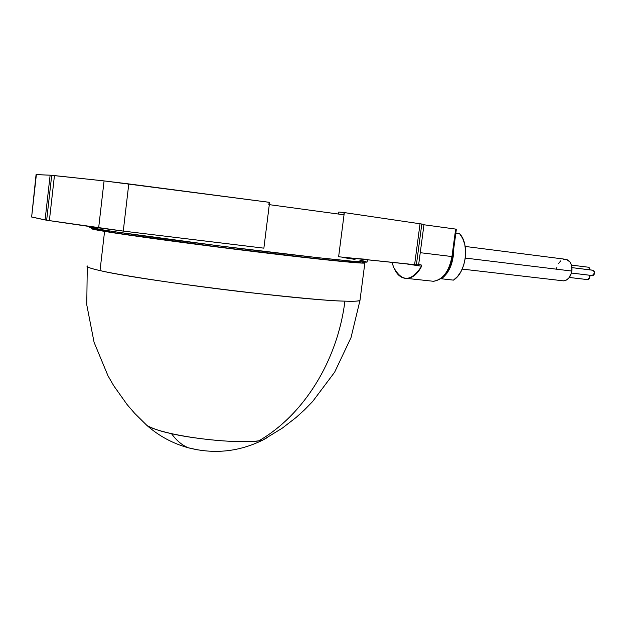 <?xml version="1.0" encoding="UTF-8"?>
<svg xmlns="http://www.w3.org/2000/svg" width="626" height="626" viewBox="0 0 626 626"><rect width="100%" height="100%" fill="white"/><g stroke="black" fill="none" stroke-linecap="round" stroke-linejoin="round"><path stroke-width="0.94" d="M100.027 270.596C139.465 280.119 302.241 300.394 344.918 301.137C353.98 301.435 359.003 301.192 359.981 300.425L360.052 299.854L359.981 300.425C358.135 301.231 353.119 301.466 344.918 301.137C337.383 361.546 303.227 415.288 258.851 440.821L262.842 440.062L267.435 437.543L262.842 440.062L258.851 440.821C303.227 415.288 337.383 361.546 344.918 301.137C333.259 301.129 300.863 298.226 247.755 292.428C192.886 286.199 122.837 275.894 100.027 270.596L104.573 231.385L100.027 270.596C89.909 268.257 85.684 266.723 87.35 265.98C86.052 266.864 90.285 268.397 100.027 270.596M361.742 261.965L364.848 263.037C362.744 263.843 319.088 259.446 257.372 251.965C195.75 244.5 129.543 235.548 104.573 231.385L176.477 241.691L277.6 254.383L350.544 262.278L363.244 263.123L364.911 262.826L361.742 261.965M109.26 230.884L109.143 231.91C133.408 235.939 197.213 244.563 256.519 251.746C315.911 258.945 358.033 263.194 360.091 262.419L346.108 261.668L312.006 258.194L219.929 247.215L123.416 234.14L109.143 231.91L109.26 230.884M102.891 228.467L102.727 229.844C128.009 234.014 195.273 243.084 257.912 250.682C320.645 258.303 364.958 262.826 367.079 262.059L352.649 261.245L316.842 257.56L219.585 245.932L117.696 232.168L102.727 229.844L102.891 228.467M367.462 259.141C366.108 259.422 356.491 258.624 338.627 256.762L344.316 212.59L343.838 214.781L269.297 204.655L263.875 248.162L123.267 231.096L128.784 183.919L104.072 180.906L98.65 227.864L49.368 220.634L54.446 175.585L50.127 175.186L45.088 219.937L46.66 220.219L51.715 175.303L46.66 220.219L49.368 220.634L54.446 175.585L104.072 180.906L50.127 175.186L45.088 219.937L31.629 217.034L36.378 174.584L50.127 175.186L36.065 174.623L31.629 217.034L36.136 174.646M561.984 280.683L563.611 280.871C567.907 280.229 570.654 276.958 571.851 271.058L465.298 258.061L571.851 271.058L571.436 273.038L592.345 275.581L594.7 272.701L593.104 270.244L571.945 267.631L593.432 270.33L594.59 271.801L594.497 273.852L593.605 275.182L592.165 275.542M590.021 269.665L588.44 267.224L571.475 265.103L588.44 267.224L589.59 268.006L590.021 269.665M569.3 277.467L587.822 279.642L589.927 276.762L589.551 275.244M589.575 275.244L589.496 278.429L588.432 279.493L587.415 279.587M563.564 259.375L566.42 259.375L570.036 262.044L571.522 265.267L571.851 271.058L572 269.141C571.671 262.943 569.292 259.634 564.863 259.195L465.165 246.433M592.579 275.589L571.436 273.038L568.784 278.108L566.178 280.182L563.314 280.871M556.569 269.024L556.976 267.067M558.502 263.507L560.794 260.823M459.695 233.827L462.724 238.483L464.758 244.383L465.627 251.104L465.282 258.178L463.733 265.08L461.104 271.324L457.59 276.457L453.435 280.127C466.018 272.842 469.907 244.25 459.695 233.827L455.814 233.31L459.695 233.827M440.853 278.711L453.435 280.127L440.853 278.711M453.584 249.868C453.396 263.069 449.343 272.717 441.416 278.805L446.768 273.578L450.869 265.964L453.193 256.895L453.584 249.852M429.835 280.894L433.528 281.293C443.654 279.478 450.031 271.261 452.668 256.637L456.37 229.194L455.658 229.085L451.956 256.558L452.668 256.637L420.249 252.693L451.956 256.558C449.038 271.676 442.723 279.932 433.004 281.317M452.222 256.574L455.916 229.155M406.837 263.969L421.619 266.246L406.837 263.969M393.707 267.263L393.824 267.576C401.986 282.295 411.251 281.849 421.619 266.246C417.706 273.773 412.902 277.842 407.205 278.445C401.211 278.539 396.712 274.814 393.707 267.263M455.658 229.085L423.966 224.773L455.658 229.085L451.956 256.558C449.155 271.316 443.012 279.564 433.528 281.293L407.205 278.445M251.988 246.707L123.267 231.096L128.784 183.919L269.579 202.355L269.297 204.655L268.883 204.6L269.297 204.655L269.579 202.355L269.172 202.308L268.883 204.6L269.172 202.308L104.072 180.906L98.65 227.864L123.267 231.096L46.66 220.219L31.41 216.909M345.349 257.458L418.598 265.072L414.6 264.743L420.054 223.685L414.6 264.743L338.627 256.762L344.316 212.59L424.021 224.358L344.12 212.566L338.83 212.018L338.572 214.022L338.83 212.018L344.12 212.566L343.838 214.781L269.297 204.655L263.875 248.162M456.362 229.194L455.931 229.124M420.719 264.814L421.588 265.228L421.619 266.246L421.212 264.947L418.669 264.579L420.719 264.814M418.591 265.033L416.415 264.626L421.783 224.233M89.69 227.019C88.454 227.269 92.797 228.216 102.727 229.844L89.573 227.222M89.784 227.003L92.703 226.995M342.265 257.396L355.036 259.407M359.84 260.228L365.96 261.457M96.514 229.124C95.324 229.382 99.534 230.313 109.143 231.91L96.42 229.343M94.925 228.498L91.732 228.513L92.718 229.147L104.573 231.385C94.737 229.75 90.434 228.795 91.662 228.529L94.925 228.498M358.714 261.746L359.113 261.856M87.272 266.621L86.764 304.807L94.08 342.32L107.993 375.796L113.76 385.788L127.109 404.576L134.637 413.301L146.891 425.414C150.365 427.934 158.574 430.672 171.501 433.646C211.478 442.269 251.879 442.66 258.851 440.821C234.03 444.061 185.421 437.277 171.501 433.646C176.446 440.516 182.056 445.227 188.356 447.793C182.056 445.227 176.446 440.516 171.501 433.646C161.148 431.525 152.947 428.787 146.891 425.414C158.973 436.048 172.799 443.513 188.371 447.801C214.139 454.406 238.96 451.823 262.842 440.062L282.342 428.121L295.988 417.573L304.533 409.834L312.585 401.579L334.628 372.204L351.014 337.602L359.981 300.425L364.848 263.037M198.09 449.945L188.356 447.793M360.161 261.856L360.091 262.419M367.376 259.782L367.079 262.059M462.207 269.094L563.611 280.871M587.83 279.642L569.316 277.451M391.837 262.349L393.824 267.576M420.915 264.853L420.242 264.759M424.021 224.358L418.598 265.072"/></g></svg>
